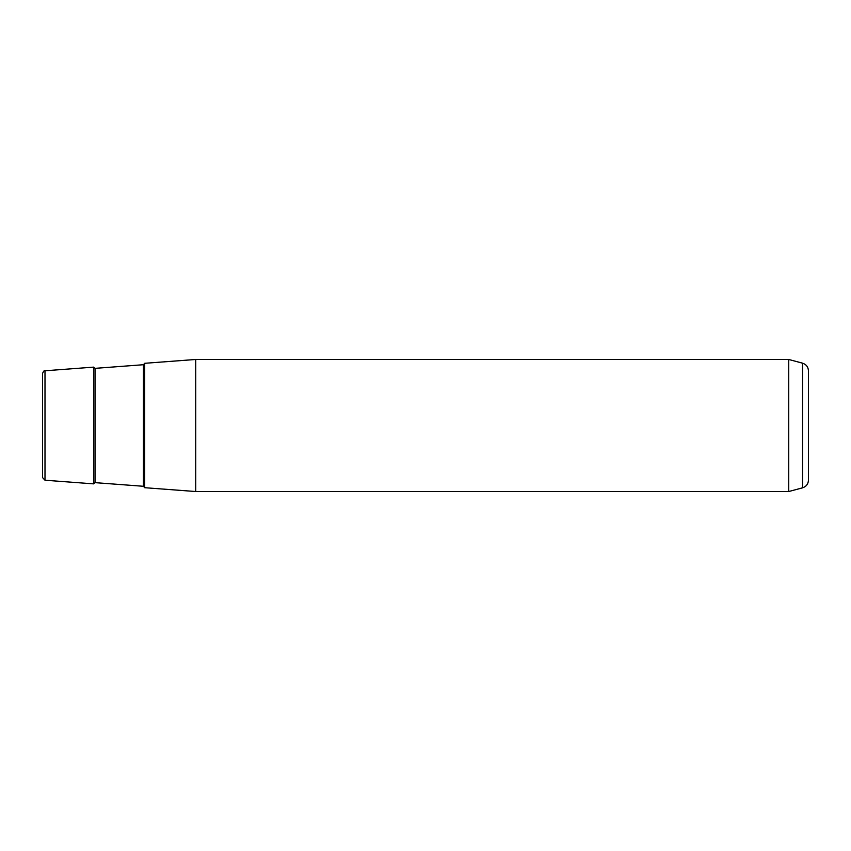 <?xml version="1.0" encoding="UTF-8"?>
<svg xmlns="http://www.w3.org/2000/svg" width="851" height="851" viewBox="0 0 851 851"><rect width="100%" height="100%" fill="white"/><g stroke="black" fill="none" stroke-linecap="round" stroke-linejoin="round"><path stroke-width="1.28" d="M144.67 395.683L144.67 487.697L195.73 491.527L195.73 359.473L144.67 363.303L144.67 395.683M788.739 359.473L802.578 363.186L802.578 487.814L788.739 491.527L788.739 359.473L195.73 359.473M44.997 480.219L42.55 477.592L42.55 373.408C43.592 371.057 44.412 370.174 44.997 370.781L44.997 480.219L93.61 483.868L93.61 367.132L44.997 370.781M802.578 487.814C806.259 486.591 808.216 484.038 808.45 480.166L808.45 370.834C808.216 366.962 806.259 364.409 802.578 363.186M143.447 364.717L95.025 368.355L95.025 482.645L143.447 486.283L143.447 364.717L144.67 363.398M788.739 491.527L195.73 491.527M143.447 486.283L144.67 487.602M95.025 368.355L93.61 367.132M95.025 482.645L93.61 483.868"/></g></svg>
